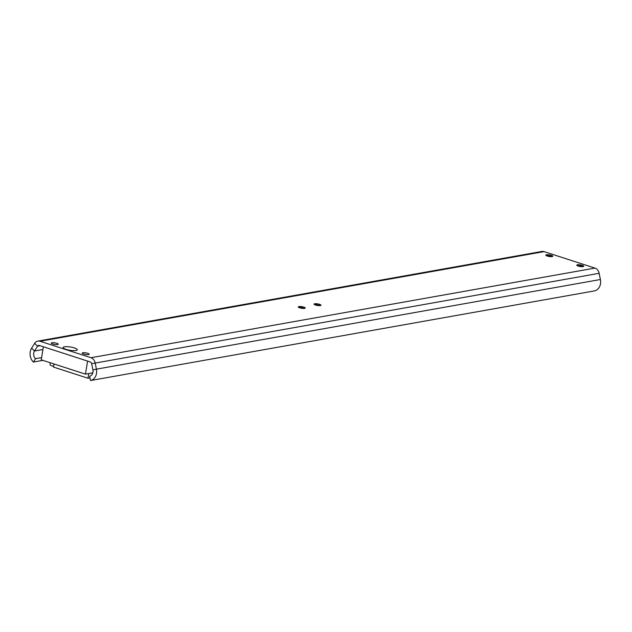 <?xml version="1.0" encoding="UTF-8"?>
<svg xmlns="http://www.w3.org/2000/svg" width="632" height="632" viewBox="0 0 632 632"><rect width="100%" height="100%" fill="white"/><g stroke="black" fill="none" stroke-linecap="round" stroke-linejoin="round"><path stroke-width="0.95" d="M66.139 349.385A7.142 1.651 9.3 0 0 77.017 350.16A7.142 1.651 9.3 0 0 74.331 347.924A7.142 1.651 9.3 0 0 66.384 346.66A7.142 1.651 9.3 0 0 63.319 347.924A7.142 1.651 9.3 0 0 66.139 349.385M87.722 353.304A3.516 0.814 -170.7 0 1 89.175 354.228A3.516 0.814 -170.7 0 1 87.24 354.639A3.516 0.814 -170.7 0 1 83.685 354.023A3.516 0.814 -170.7 0 1 82.231 353.091A3.516 0.814 -170.7 0 1 84.174 352.688A3.516 0.814 -170.7 0 1 87.722 353.304M56.777 343.287A3.516 0.814 -170.7 0 1 58.231 344.211A3.516 0.814 -170.7 0 1 56.295 344.622A3.516 0.814 -170.7 0 1 52.748 344.005A3.516 0.814 -170.7 0 1 51.295 343.081A3.516 0.814 -170.7 0 1 53.23 342.67A3.516 0.814 -170.7 0 1 56.777 343.287M314.712 304.735A3.516 0.814 -170.7 0 1 319.358 305.319A3.516 0.814 -170.7 0 1 320.132 305.619M319.516 304.316A3.516 0.814 -170.7 0 1 320.977 305.248A3.516 0.814 -170.7 0 1 319.034 305.651A3.516 0.814 -170.7 0 1 315.487 305.035A3.516 0.814 -170.7 0 1 314.033 304.111A3.516 0.814 -170.7 0 1 315.968 303.7A3.516 0.814 -170.7 0 1 319.516 304.316M298.96 307.531A3.516 0.814 -170.7 0 1 303.605 308.124A3.516 0.814 -170.7 0 1 304.379 308.424M303.771 307.12A3.516 0.814 -170.7 0 1 305.224 308.045A3.516 0.814 -170.7 0 1 303.289 308.456A3.516 0.814 -170.7 0 1 299.734 307.839A3.516 0.814 -170.7 0 1 298.28 306.907A3.516 0.814 -170.7 0 1 300.224 306.504A3.516 0.814 -170.7 0 1 303.771 307.12M546.506 255.747A3.516 0.814 -170.7 0 1 551.151 256.331A3.516 0.814 -170.7 0 1 551.933 256.632M551.317 255.328A3.516 0.814 -170.7 0 1 552.771 256.26A3.516 0.814 -170.7 0 1 550.835 256.663A3.516 0.814 -170.7 0 1 547.288 256.047A3.516 0.814 -170.7 0 1 545.835 255.123A3.516 0.814 -170.7 0 1 547.77 254.712A3.516 0.814 -170.7 0 1 551.317 255.328M577.451 265.764A3.516 0.814 -170.7 0 1 582.096 266.349A3.516 0.814 -170.7 0 1 582.87 266.649M582.262 265.345A3.516 0.814 -170.7 0 1 583.715 266.277A3.516 0.814 -170.7 0 1 581.772 266.68A3.516 0.814 -170.7 0 1 578.225 266.064A3.516 0.814 -170.7 0 1 576.771 265.14A3.516 0.814 -170.7 0 1 578.707 264.729A3.516 0.814 -170.7 0 1 582.262 265.345M41.609 357.625L35.503 358.707L33.378 362.049A9.891 8.042 79.9 0 1 31.6 348.185L34.657 343.358A6.596 5.364 79.9 0 1 37.873 341.098L541.861 251.457A6.596 5.364 79.9 0 1 544.057 251.623L594.941 268.094A6.596 5.364 79.9 0 1 599.144 273.308L600.4 279.526A9.891 8.042 79.9 0 1 594.483 290.902L90.495 380.543L89.626 376.23A5.498 4.471 79.9 0 0 92.912 369.91L96.412 369.159A9.891 8.042 79.9 0 1 90.495 380.543M33.378 362.049L42.873 360.366M35.503 358.707A5.498 4.471 79.9 0 1 34.515 351.005L37.572 346.178A2.196 1.785 79.9 0 1 38.647 345.428A2.196 1.785 79.9 0 1 39.374 345.483L90.258 361.954A2.196 1.785 79.9 0 1 91.664 363.692L92.912 369.91M37.873 341.098A6.596 5.364 79.9 0 1 40.069 341.256L90.953 357.728A6.596 5.364 79.9 0 1 95.156 362.942L96.412 369.159L600.4 279.526M92.849 372.833L85.446 374.144L41.246 359.837L43.387 346.778M85.446 374.144L87.587 361.085M53.609 366.355A1.098 0.893 79.9 0 1 53.42 366.315L50.765 365.462A1.098 0.893 79.9 0 1 50.054 364.119L50.276 362.76M54.004 363.969L53.499 367.074L87.974 378.228L88.741 373.559M89.957 377.881L87.974 378.228M42.937 349.504L34.515 351.005L31.6 348.185M40.132 345.728L37.572 346.178L34.657 343.358M91.664 363.692L599.144 273.308M90.953 357.728L594.941 268.094M40.069 341.256L544.057 251.623"/></g></svg>
